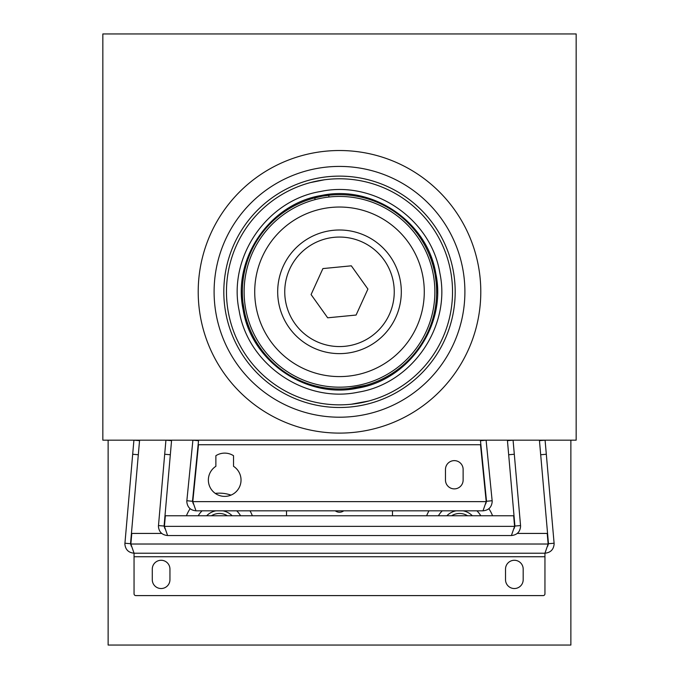 <?xml version="1.0" encoding="UTF-8"?>
<svg xmlns="http://www.w3.org/2000/svg" width="679" height="679" viewBox="0 0 679 679"><rect width="100%" height="100%" fill="white"/><g stroke="black" fill="none" stroke-linecap="round" stroke-linejoin="round"><path stroke-width="1.02" d="M511.397 535.544L514.589 526.361L513.655 515.768L165.345 515.768L164.411 526.361L167.603 535.544L511.397 535.544C516.982 535.001 520.038 531.937 520.581 526.361L520.547 525.563L514.911 526.055L514.071 528.669M164.929 528.669L164.089 526.055L170.327 454.743L164.691 454.251L165.931 440.17L171.558 440.663L170.327 454.743M167.603 535.544C162.026 535.001 158.962 531.946 158.419 526.361L164.691 454.251M158.453 525.563L164.089 526.055M507.442 440.663L513.069 440.17L514.309 454.251L508.673 454.743L507.442 440.663M520.547 525.563L514.309 454.251M514.911 526.055L508.673 454.743M286.513 510.82L286.513 515.768M392.487 515.768L392.487 510.82M335.265 510.82A7.062 7.062 0 0 0 343.735 510.82M224.698 496.383A16.33 16.33 0 0 0 233.525 466.312L233.525 455.711A16.33 16.33 0 0 0 215.871 455.711L215.871 466.312A16.33 16.33 0 0 0 224.698 496.383M454.302 488.88A8.827 8.827 0 0 0 463.129 480.053L463.129 469.452A8.827 8.827 0 0 0 454.302 460.625A8.827 8.827 0 0 0 445.475 469.452L445.475 480.053A8.827 8.827 0 0 0 454.302 488.88M483.007 510.82L486.206 501.637L480.511 444.728L198.489 444.728L192.794 501.637L195.993 510.82L483.007 510.82C488.591 510.269 491.655 507.205 492.19 501.637L492.148 500.72L486.52 501.28L485.689 503.937M193.311 503.937L192.48 501.28L198.531 440.739L192.904 440.17L186.852 500.72L192.48 501.28M195.993 510.82C190.409 510.277 187.353 507.213 186.81 501.637L186.852 500.72M492.148 500.72L486.096 440.17L480.469 440.739L486.52 501.28M388.778 360.795A84.773 84.773 0 0 0 408.486 242.539A84.773 84.773 0 0 0 290.222 222.831A84.773 84.773 0 0 0 270.514 341.087A84.773 84.773 0 0 0 388.778 360.795M284.06 214.208A95.374 95.374 0 0 1 417.11 236.377A95.374 95.374 0 0 1 394.94 369.418A95.374 95.374 0 0 1 261.89 347.249A95.374 95.374 0 0 1 284.06 214.208M371.328 336.368A54.753 54.753 0 0 0 384.051 259.989A54.753 54.753 0 0 0 307.672 247.258A54.753 54.753 0 0 0 294.949 323.637A54.753 54.753 0 0 0 371.328 336.368M303.572 241.512A61.814 61.814 0 0 1 389.797 255.881A61.814 61.814 0 0 1 375.428 342.114A61.814 61.814 0 0 1 289.203 327.745A61.814 61.814 0 0 1 303.572 241.512M327.677 317.806L356.093 315.048L367.916 289.059L351.323 265.82L322.907 268.578L311.084 294.567L327.677 317.806M468.697 349.006A141.291 141.291 0 0 0 396.697 162.612A141.291 141.291 0 0 0 210.303 234.62A141.291 141.291 0 0 0 282.303 421.014A141.291 141.291 0 0 0 468.697 349.006M454.166 342.572A125.403 125.403 0 0 0 390.264 177.151A125.403 125.403 0 0 0 224.834 241.053A125.403 125.403 0 0 0 288.736 406.475A125.403 125.403 0 0 0 454.166 342.572M242.361 291.817A97.139 97.139 0 0 1 250.678 252.486A97.139 97.139 0 0 0 357.307 387.31A97.139 97.139 0 0 0 434.993 274.01C432.481 262.883 432.481 262.883 434.993 274.01A97.139 97.139 0 0 0 321.693 196.316A97.139 97.139 0 0 0 244.007 309.616L244.117 310.184M300.177 380.639A97.139 97.139 0 0 0 357.587 387.251L348.548 388.532L365.913 385.29L358.69 387.038A97.139 97.139 0 0 0 428.322 331.14M472.363 515.768A18.019 18.019 0 0 0 463.154 510.82M456.05 510.82A18.019 18.019 0 0 0 446.841 515.768M232.159 515.768A18.019 18.019 0 0 0 222.95 510.82M215.846 510.82A18.019 18.019 0 0 0 206.637 515.768M211.424 515.768A15.014 15.014 0 0 1 227.38 515.768M451.62 515.768A15.014 15.014 0 0 1 467.576 515.768M241.486 290.637A98.022 98.022 0 0 0 243.141 309.785C251.408 361.517 306.221 399.108 357.468 388.176C409.208 379.901 446.79 325.088 435.859 273.841A98.022 98.022 0 0 0 430.503 255.389M439.865 273.102C451.246 326.472 412.102 383.559 358.215 392.173C304.846 403.555 247.759 364.411 239.135 310.524C227.754 257.154 266.898 200.067 320.785 191.453C374.154 180.071 431.241 219.215 439.865 273.102M321.973 196.265L313.087 198.336L314.793 197.869L315.124 199.609M329.009 197.02L328.687 195.28L330.452 195.094L323.077 196.07M243.048 303.335L242.929 302.35M242.785 300.865L242.904 302.087M242.938 302.367L244.686 312.926M450.618 271.091A113.037 113.037 0 0 0 318.782 180.69A113.037 113.037 0 0 0 228.382 312.535A113.037 113.037 0 0 0 360.218 402.936A113.037 113.037 0 0 0 450.618 271.091L449.939 267.73M449.26 264.802L448.666 262.476M432.981 265.396L434.314 270.692M434.662 272.313L434.993 274.01C436.656 285.29 436.656 285.29 434.993 274.01M225.776 313.019A115.685 115.685 0 0 0 360.702 405.541A115.685 115.685 0 0 0 453.224 270.607A115.685 115.685 0 0 0 318.298 178.085A115.685 115.685 0 0 0 225.776 313.019M368.841 400.975L351.476 404.209M228.382 312.535L228.679 314.088M437.514 292.988A98.022 98.022 0 0 0 435.859 273.841C427.592 222.109 372.779 184.518 321.532 195.45C269.792 203.725 232.21 258.538 243.141 309.785A98.022 98.022 0 0 0 248.497 328.237M435.247 275.411L436.215 282.761M244.287 311.075L245.314 315.599M245 314.318L244.703 313.036M310.328 182.609L324.316 179.799M102.835 33.95L102.835 440.17L576.165 440.17L576.165 33.95L102.835 33.95M161.738 533.431L131.785 533.431L130.86 544.023L134.052 553.207L544.948 553.207C550.533 552.655 553.597 549.6 554.132 544.023L554.098 543.225L548.471 543.718L547.63 546.332M131.37 546.332L130.529 543.718L138.312 454.743L132.685 454.251L133.916 440.17L139.543 440.663L138.312 454.743M134.052 556.738L544.948 556.738L544.948 593.828A1.765 1.765 0 0 1 543.183 595.593L135.817 595.593A1.765 1.765 0 0 1 134.052 593.828L134.052 553.207C128.467 552.664 125.411 549.6 124.868 544.023L132.685 454.251M124.902 543.225L130.529 543.718M539.457 440.663L545.084 440.17L546.315 454.251L540.688 454.743L539.457 440.663M554.098 543.225L546.315 454.251M548.471 543.718L540.688 454.743M544.948 556.738L544.948 553.207L548.14 544.023L547.215 533.431L517.262 533.431M523.186 579.705L523.186 569.104A8.827 8.827 0 0 0 514.351 560.277A8.827 8.827 0 0 0 505.524 569.104L505.524 579.705A8.827 8.827 0 0 0 514.351 588.532A8.827 8.827 0 0 0 523.186 579.705M169.945 579.705L169.945 569.104A8.827 8.827 0 0 0 161.118 560.277A8.827 8.827 0 0 0 152.283 569.104L152.283 579.705A8.827 8.827 0 0 0 161.118 588.532A8.827 8.827 0 0 0 169.945 579.705M252.359 515.768A35.325 35.325 0 0 0 249.991 510.82M231.004 495.118A35.325 35.325 0 0 0 215.285 493.395M190.128 508.707A35.325 35.325 0 0 0 186.445 515.768M240.604 515.768A24.724 24.724 0 0 0 236.708 510.82M202.096 510.82A24.724 24.724 0 0 0 198.192 515.768M492.555 515.768A35.325 35.325 0 0 0 488.872 508.707M429.009 510.82A35.325 35.325 0 0 0 426.641 515.768M480.808 515.768A24.724 24.724 0 0 0 476.904 510.82M442.292 510.82A24.724 24.724 0 0 0 438.396 515.768M108.131 440.17L108.131 645.05L570.869 645.05L570.869 440.17M164.411 526.361L514.589 526.361M192.794 501.637L486.206 501.637M435.859 273.841C427.592 222.109 372.779 184.518 321.532 195.45C269.792 203.725 232.21 258.538 243.141 309.785M130.86 544.023L548.14 544.023"/></g></svg>

